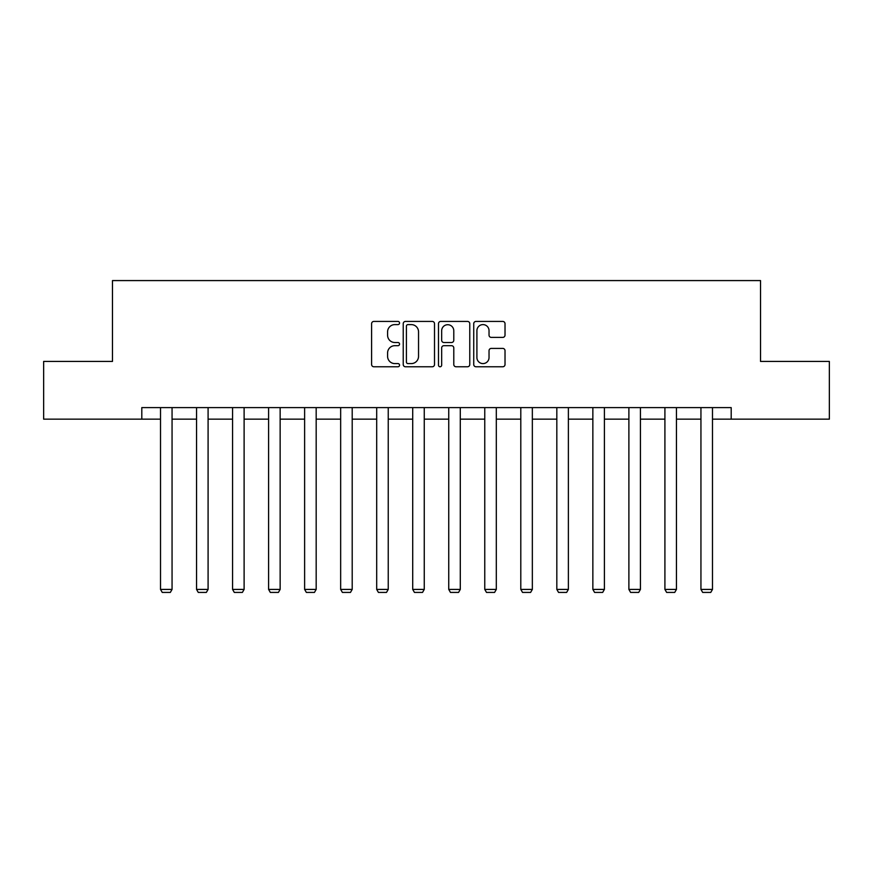 <?xml version="1.0" encoding="UTF-8"?>
<svg xmlns="http://www.w3.org/2000/svg" width="873" height="873" viewBox="0 0 873 873"><rect width="100%" height="100%" fill="white"/><g stroke="black" fill="none" stroke-linecap="round" stroke-linejoin="round"><path stroke-width="1.31" d="M399.55 323.01A1.582 1.582 0 0 0 397.957 321.428L373.873 321.428A2.27 2.27 0 0 0 371.603 323.697L371.603 364.499A2.27 2.27 0 0 0 373.873 366.769L397.957 366.769A1.582 1.582 0 0 0 399.55 365.176A1.582 1.582 0 0 0 397.957 363.594L394.847 363.594A7.257 7.257 0 0 1 387.59 356.337L387.59 352.932A7.257 7.257 0 0 1 394.847 345.686L397.957 345.686A1.582 1.582 0 0 0 399.55 344.093A1.582 1.582 0 0 0 397.957 342.511L394.847 342.511A7.257 7.257 0 0 1 387.59 335.254L387.59 331.849A7.257 7.257 0 0 1 394.847 324.603L397.957 324.603A1.582 1.582 0 0 0 399.55 323.01M502.75 337.404A2.27 2.27 0 0 0 505.02 335.145L505.02 323.697A2.27 2.27 0 0 0 502.75 321.428L476.003 321.428A2.27 2.27 0 0 0 473.733 323.697L473.733 364.499A2.27 2.27 0 0 0 476.003 366.769L502.75 366.769A2.27 2.27 0 0 0 505.02 364.499L505.02 350.673A2.27 2.27 0 0 0 502.75 348.403L491.303 348.403A2.27 2.27 0 0 0 489.033 350.673L489.033 357.526A6.067 6.067 0 0 1 482.976 363.594A6.067 6.067 0 0 1 476.909 357.526L476.909 330.66A6.067 6.067 0 0 1 482.976 324.603A6.067 6.067 0 0 1 489.033 330.66L489.033 335.145A2.27 2.27 0 0 0 491.303 337.404L502.75 337.404M141.808 419.16L43.65 419.16L43.65 361.422L112.475 361.422L112.475 280.582L760.525 280.582L760.525 361.422L829.35 361.422L829.35 419.16L731.192 419.16L731.192 407.604L141.808 407.604L141.808 419.16L160.512 419.16M434.514 323.697A2.27 2.27 0 0 0 432.244 321.428L405.498 321.428A2.27 2.27 0 0 0 403.228 323.697L403.228 364.499A2.27 2.27 0 0 0 405.498 366.769L432.244 366.769A2.27 2.27 0 0 0 434.514 364.499L434.514 323.697M440.756 321.428L467.502 321.428A2.27 2.27 0 0 1 469.772 323.697L469.772 364.499A2.27 2.27 0 0 1 467.502 366.769L456.055 366.769A2.27 2.27 0 0 1 453.785 364.499L453.785 347.945A2.27 2.27 0 0 0 451.516 345.686L443.921 345.686A2.27 2.27 0 0 0 441.662 347.945L441.662 365.176A1.582 1.582 0 0 1 440.068 366.769A1.582 1.582 0 0 1 438.486 365.176L438.486 323.697A2.27 2.27 0 0 1 440.756 321.428M172.057 419.16L196.545 419.16M208.09 419.16L232.567 419.16M244.113 419.16L268.6 419.16M280.146 419.16L304.622 419.16M316.179 419.16L340.656 419.16M352.201 419.16L376.689 419.16M388.234 419.16L412.711 419.16M424.256 419.16L448.744 419.16M460.289 419.16L484.766 419.16M496.311 419.16L520.799 419.16M532.344 419.16L556.821 419.16M568.378 419.16L592.854 419.16M604.4 419.16L628.887 419.16M640.433 419.16L664.91 419.16M676.455 419.16L700.943 419.16M712.488 419.16L731.192 419.16M407.997 324.603A1.582 1.582 0 0 0 406.403 326.186L406.403 362A1.582 1.582 0 0 0 407.997 363.594L411.281 363.594A7.257 7.257 0 0 0 418.538 356.337L418.538 331.849A7.257 7.257 0 0 0 411.281 324.603L407.997 324.603M453.785 330.78A6.067 6.067 0 0 0 447.718 324.712A6.067 6.067 0 0 0 441.662 330.78L441.662 340.241A2.27 2.27 0 0 0 443.921 342.511L451.516 342.511A2.27 2.27 0 0 0 453.785 340.241L453.785 330.78M172.057 407.604L172.057 589.417L160.512 589.417L160.512 407.604M172.057 589.417L170.322 592.418L162.247 592.418L160.512 589.417M208.09 407.604L208.09 589.417L196.545 589.417L196.545 407.604M208.09 589.417L206.355 592.418L198.269 592.418L196.545 589.417M244.113 407.604L244.113 589.417L232.567 589.417L232.567 407.604M244.113 589.417L242.388 592.418L234.302 592.418L232.567 589.417M280.146 407.604L280.146 589.417L268.6 589.417L268.6 407.604M280.146 589.417L278.411 592.418L270.324 592.418L268.6 589.417M316.179 407.604L316.179 589.417L304.622 589.417L304.622 407.604M316.179 589.417L314.444 592.418L306.358 592.418L304.622 589.417M352.201 407.604L352.201 589.417L340.656 589.417L340.656 407.604M352.201 589.417L350.466 592.418L342.391 592.418L340.656 589.417M388.234 407.604L388.234 589.417L376.689 589.417L376.689 407.604M388.234 589.417L386.499 592.418L378.413 592.418L376.689 589.417M424.256 407.604L424.256 589.417L412.711 589.417L412.711 407.604M424.256 589.417L422.532 592.418L414.446 592.418L412.711 589.417M460.289 407.604L460.289 589.417L448.744 589.417L448.744 407.604M460.289 589.417L458.554 592.418L450.468 592.418L448.744 589.417M496.311 407.604L496.311 589.417L484.766 589.417L484.766 407.604M496.311 589.417L494.587 592.418L486.501 592.418L484.766 589.417M532.344 407.604L532.344 589.417L520.799 589.417L520.799 407.604M532.344 589.417L530.609 592.418L522.534 592.418L520.799 589.417M568.378 407.604L568.378 589.417L556.821 589.417L556.821 407.604M568.378 589.417L566.642 592.418L558.556 592.418L556.821 589.417M604.4 407.604L604.4 589.417L592.854 589.417L592.854 407.604M604.4 589.417L602.676 592.418L594.589 592.418L592.854 589.417M640.433 407.604L640.433 589.417L628.887 589.417L628.887 407.604M640.433 589.417L638.698 592.418L630.612 592.418L628.887 589.417M676.455 407.604L676.455 589.417L664.91 589.417L664.91 407.604M676.455 589.417L674.731 592.418L666.645 592.418L664.91 589.417M712.488 407.604L712.488 589.417L700.943 589.417L700.943 407.604M712.488 589.417L710.753 592.418L702.678 592.418L700.943 589.417"/></g></svg>
